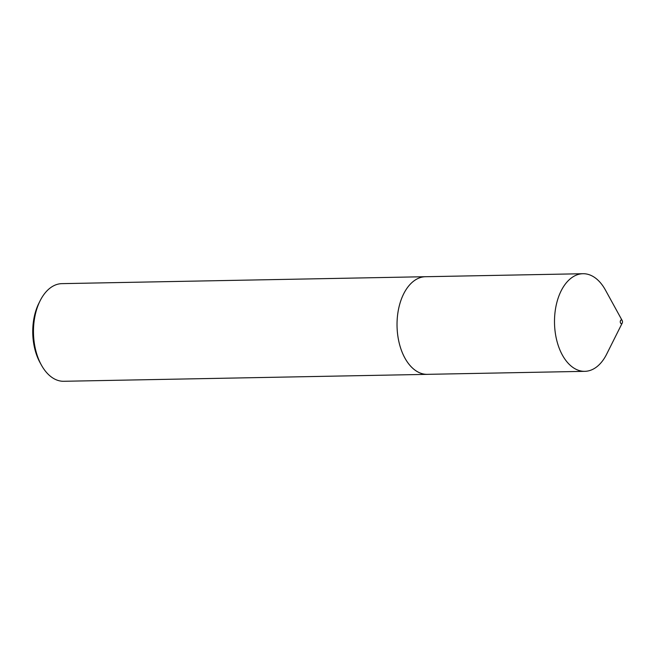 <?xml version="1.0" encoding="UTF-8"?>
<svg xmlns="http://www.w3.org/2000/svg" width="655" height="655" viewBox="0 0 655 655"><rect width="100%" height="100%" fill="white"/><g stroke="black" fill="none" stroke-linecap="round" stroke-linejoin="round"><path stroke-width="0.98" d="M622.201 320.573L605.408 290.018A48.822 29.377 88.9 0 0 582.958 273.716L425.488 276.721A48.822 29.377 88.9 0 0 415.024 280.16A48.822 29.377 88.9 0 0 397.708 334.975A48.822 29.377 88.9 0 0 427.355 374.341L584.817 371.336A48.822 29.377 88.9 0 0 595.28 367.897A48.822 29.377 88.9 0 0 606.636 354.191L622.25 323.021A1.859 1.122 88.9 0 0 622.201 320.573A1.859 1.122 88.9 0 0 620.948 320.082A1.859 1.122 88.9 0 0 620.35 322.497A1.859 1.122 88.9 0 0 621.816 323.545A1.859 1.122 88.9 0 0 622.25 323.021M582.958 273.716A48.822 29.377 88.9 0 0 572.495 277.163A48.822 29.377 88.9 0 0 555.17 331.97A48.822 29.377 88.9 0 0 584.817 371.336M426.151 276.705A48.83 29.385 88.9 0 0 425.488 276.705L61.938 283.64A48.83 29.385 88.9 0 0 51.467 287.078A48.83 29.385 88.9 0 0 40.111 300.784A48.83 29.385 88.9 0 0 41.339 364.974A48.83 29.385 88.9 0 0 63.797 381.284L427.355 374.357A48.83 29.385 88.9 0 0 428.018 374.324M425.488 276.705A48.83 29.385 88.9 0 0 415.024 280.152A48.83 29.385 88.9 0 0 397.7 334.975A48.83 29.385 88.9 0 0 427.355 374.357M41.339 364.974L40.004 362.559A45.113 27.15 -91.1 0 1 38.874 303.257L40.111 300.784"/></g></svg>
